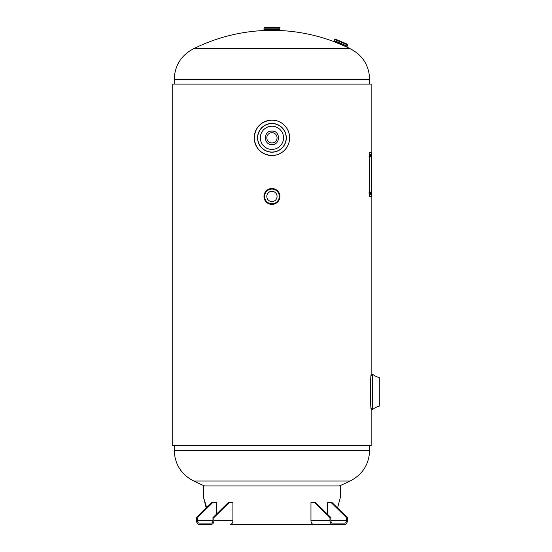 <?xml version="1.0" encoding="UTF-8"?>
<svg xmlns="http://www.w3.org/2000/svg" width="552" height="552" viewBox="0 0 552 552"><rect width="100%" height="100%" fill="white"/><g stroke="black" fill="none" stroke-linecap="round" stroke-linejoin="round"><path stroke-width="0.83" d="M372.51 409.57L372.607 374.187L372.607 409.536L371.344 409.57L371.151 407.873L371.151 445.602L172.721 445.602L172.721 84.083L371.151 84.083L371.151 152.483M271.936 131.079C280.637 130.665 280.623 144.997 271.929 144.569C263.235 144.976 263.235 130.665 271.936 131.079M172.721 445.602L172.721 84.083M370.44 384.772L370.44 398.951M204.564 485.926A175.874 175.874 0 0 1 193.766 481.02L271.936 481.02L193.766 481.02C181.318 474.589 174.805 464.37 174.225 450.37L369.64 450.37L369.64 445.602M339.307 485.926A175.874 175.874 0 0 0 350.099 481.02L271.936 481.02L350.099 481.02C362.554 474.589 369.067 464.37 369.64 450.37M193.766 48.673A175.874 175.874 0 0 1 264.891 30.484L278.981 30.484A175.874 175.874 0 0 1 334.926 42.014L345.662 46.547A175.874 175.874 0 0 1 350.099 48.673L193.766 48.673C181.318 55.103 174.805 65.315 174.225 79.322L174.225 84.083M345.662 46.547L333.87 41.29L346.718 46.899M337.81 43.228L334.926 42.014M275.407 155.188L271.936 155.533C261.179 154.484 255.272 148.585 254.224 137.827C255.272 127.07 261.172 121.164 271.936 120.115A17.712 17.712 0 0 1 289.648 137.821A17.712 17.712 0 0 1 271.936 155.533A17.712 17.712 0 0 1 254.224 137.821A17.712 17.712 0 0 1 271.936 120.115L275.386 120.453M271.936 126.222A11.606 11.606 0 0 1 283.535 137.821A11.606 11.606 0 0 1 271.936 149.426A11.606 11.606 0 0 1 260.33 137.821A11.606 11.606 0 0 1 271.936 126.222M372.51 374.152L371.344 374.152L371.151 375.85L371.151 196.45M372.607 374.187A14.938 14.938 0 0 0 379.162 377.485L379.279 406.099L379.279 377.63M372.607 409.536A14.938 14.938 0 0 1 379.162 406.244L379.162 377.485M371.344 409.57C370.178 410.674 370.171 373.083 371.344 374.152M279.871 28.186L279.291 27.6L264.58 27.6L263.994 28.186L263.994 29.58L279.871 29.58L279.871 28.186L263.994 28.186M279.754 30.346L263.973 30.201L279.754 30.346M279.898 30.201L279.898 29.594L263.973 29.594L263.973 30.201M271.936 142.954A5.127 5.127 0 0 1 266.802 137.821A5.127 5.127 0 0 1 271.936 132.694A5.127 5.127 0 0 1 277.063 137.821A5.127 5.127 0 0 1 271.936 142.954A5.127 5.127 0 0 1 266.802 137.821A5.127 5.127 0 0 1 271.936 132.694A5.127 5.127 0 0 1 277.063 137.821A5.127 5.127 0 0 1 271.936 142.954M271.936 191.316A5.127 5.127 0 0 0 266.802 196.45A5.127 5.127 0 0 0 271.936 201.577A5.127 5.127 0 0 0 277.063 196.45A5.127 5.127 0 0 0 271.936 191.316M271.936 188.508A7.942 7.942 0 0 1 279.871 196.45A7.942 7.942 0 0 1 271.936 204.385A7.942 7.942 0 0 1 263.994 196.45A7.942 7.942 0 0 1 271.936 188.508A7.942 7.942 0 0 1 279.878 196.45A7.942 7.942 0 0 1 271.936 204.385A7.942 7.942 0 0 1 263.994 196.45A7.942 7.942 0 0 1 271.936 188.508A7.956 7.956 0 0 1 279.892 196.45A7.956 7.956 0 0 1 271.936 204.399A7.963 7.963 0 0 1 263.973 196.45A7.963 7.963 0 0 1 271.936 188.487A7.963 7.963 0 0 1 279.898 196.45A7.963 7.963 0 0 1 271.936 204.412A7.963 7.963 0 0 1 263.973 196.45A7.963 7.963 0 0 1 271.936 188.487A7.963 7.963 0 0 1 279.898 196.45A7.963 7.963 0 0 1 271.936 204.412A7.956 7.956 0 0 1 263.98 196.45A7.956 7.956 0 0 1 271.936 188.494A7.942 7.942 0 0 0 263.994 196.45A7.942 7.942 0 0 0 271.936 204.385M347.643 44.947L347.332 44.181L335.478 39.144L334.705 39.454L334.229 40.593L347.16 46.078L347.643 44.947L334.705 39.454M346.911 46.823L347.208 46.12L340.688 43.353L334.167 40.586L333.87 41.29M206.71 507.571L203.543 497.552L203.543 485.926L340.329 485.926L340.329 497.538L337.548 507.95M326.204 524.4L230.246 524.4A3.754 2.65 -90 0 0 232.903 520.646L232.903 502.327L228.521 502.327L212.975 517.597L213.9 517.597L229.446 502.327M203.543 497.552L206.213 508.061M329.171 524.4L344.717 524.4A3.754 2.65 -90 0 0 347.367 520.646L347.367 517.597L331.821 502.327L327.44 502.327L327.44 514.202M330.896 517.597L329.972 517.597L314.426 502.327L315.351 502.327L330.896 517.597L330.896 520.646A2.443 1.725 -90 0 0 332.621 523.089L344.717 523.089A2.443 1.725 -90 0 0 346.442 520.646L346.442 517.597L330.896 502.327M329.972 517.597L329.972 520.646A3.754 2.65 -90 0 0 332.621 524.4L313.626 524.4A3.754 2.65 90 0 1 310.969 520.646L310.969 502.327L314.426 502.327M346.442 517.597L347.367 517.597M325.714 524.4L320.319 524.4M332.621 524.4L326.536 524.4M196.505 517.597L212.051 502.327L212.975 502.327L197.43 517.597L196.505 517.597L196.505 520.646A3.754 2.65 90 0 0 199.155 524.4L211.243 524.4A3.754 2.65 90 0 0 213.9 520.646L213.9 517.597M197.43 517.597L197.43 520.646A2.443 1.725 90 0 0 199.155 523.089L211.243 523.089A2.443 1.725 90 0 0 212.975 520.646L212.975 517.597M212.975 502.327L216.425 502.327L216.425 514.202M369.868 155.533C370.068 157.506 370.247 157.506 370.42 155.533C370.247 153.559 370.068 153.559 369.868 155.533C370.068 157.506 370.247 157.506 370.42 155.533C370.247 153.559 370.068 153.559 369.868 155.533M369.868 193.393C370.068 195.367 370.247 195.367 370.42 193.393C370.247 191.42 370.068 191.42 369.868 193.393C370.068 195.367 370.247 195.367 370.42 193.393C370.247 191.42 370.068 191.42 369.868 193.393M370.254 196.45C369.84 196.243 369.605 195.022 369.543 192.786L369.543 156.147C369.605 153.918 369.84 152.697 370.254 152.483L371.758 152.483L371.758 196.45L369.674 196.45M369.543 192.786L368.971 192.786M369.543 156.147L368.971 156.147M370.254 152.483L369.674 152.483M350.099 48.673C362.554 55.103 369.067 65.315 369.64 79.322L174.225 79.322M271.936 155.533A17.712 17.712 0 0 1 254.224 137.821A17.712 17.712 0 0 1 271.936 120.115M271.936 120.15A17.671 17.671 0 0 0 254.265 137.821A17.671 17.671 0 0 0 271.936 155.498A17.671 17.671 0 0 0 289.607 137.821A17.671 17.671 0 0 0 271.936 120.15M271.936 123.448A14.38 14.38 0 0 1 286.315 137.821A14.38 14.38 0 0 1 271.936 152.2A14.38 14.38 0 0 1 257.556 137.821A14.38 14.38 0 0 1 271.936 123.448M271.936 123.586A14.235 14.235 0 0 0 257.701 137.821A14.235 14.235 0 0 0 271.936 152.062A14.235 14.235 0 0 0 286.171 137.821A14.235 14.235 0 0 0 271.936 123.586M271.936 189.094A7.355 7.355 0 0 1 279.291 196.45A7.355 7.355 0 0 1 271.936 203.798A7.355 7.355 0 0 1 264.58 196.45A7.355 7.355 0 0 1 271.936 189.094M271.936 204.412A7.963 7.963 0 0 1 263.973 196.45A7.963 7.963 0 0 1 271.936 188.487M329.972 520.646L310.969 520.646M346.442 520.646L330.896 520.646M197.43 520.646L212.975 520.646M213.9 520.646L232.903 520.646M174.225 450.37L174.225 445.602M369.64 79.322L369.64 84.083"/></g></svg>
